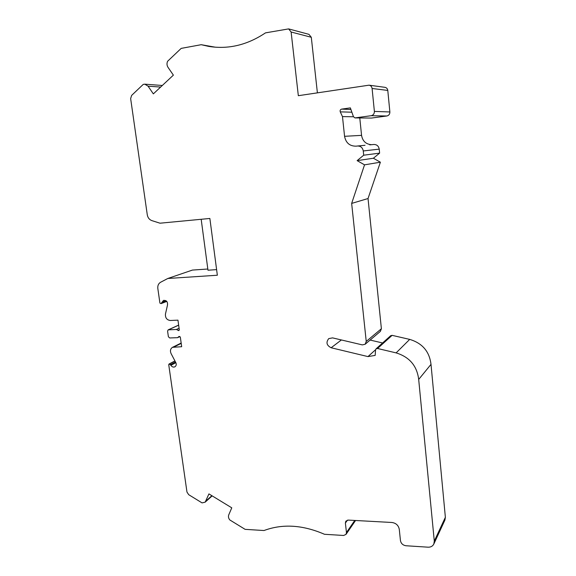 <?xml version="1.0" encoding="UTF-8"?>
<svg xmlns="http://www.w3.org/2000/svg" width="576" height="576" viewBox="0 0 576 576"><rect width="100%" height="100%" fill="white"/><g stroke="black" fill="none" stroke-linecap="round" stroke-linejoin="round"><path stroke-width="0.86" d="M350.921 109.476L341.64 109.116C340.315 109.541 339.862 110.455 340.265 111.859L342.482 116.604L344.563 136.31C345.859 142.884 349.69 146.174 356.04 146.174L357.502 146.002C360.691 146.002 362.621 147.658 363.269 150.955L363.701 155.203L357.127 160.632L364.536 164.844L351.655 203.414L366.235 341.438L365.155 344.246L362.326 344.894L332.568 337.882L328.759 338.602C325.814 342.36 326.599 345.413 331.135 347.76L367.97 356.594L375.17 355.392L375.552 349.913L376.063 348.847L377.554 348.494L396.122 352.886C409.478 356.998 417.002 365.846 418.687 379.447L434.29 541.102L433.822 544.039C432.691 546.214 430.762 547.265 428.047 547.186L405.972 545.746C402.89 545.256 401.054 543.542 400.45 540.598L399.283 529.315C398.47 525.37 396.022 523.094 391.932 522.482L348.221 520.092L345.838 521.165L345.384 523.073L346.457 532.526L346.025 534.377L343.634 535.471L324.49 534.283C302.738 524.866 282.586 523.613 264.017 530.525L245.117 529.351L229.81 519.948C228.478 518.278 228.125 516.586 228.751 514.872L231.768 507.83L208.937 493.906L205.178 502.15L202.054 502.891L188.705 494.69L186.97 492.07L168.725 364.644L169.409 364.003L170.892 365.306C172.015 366.941 173.354 367.438 174.91 366.804C176.429 365.659 176.652 364.111 175.572 362.146L171.072 353.563C169.92 350.806 170.402 348.725 172.526 347.321L181.678 346.716L180.353 337.262L179.078 336.413L177.566 337.673L169.682 337.954L168.386 336.737L167.58 331.078L168.163 329.861L176.414 329.465L178.855 330.588L179.287 329.674L177.955 320.155L170.273 320.494C166.824 319.99 165.218 317.851 165.449 314.086L167.486 305.1C167.832 301.774 166.5 300.204 163.49 300.391L161.086 303.617L159.919 303.091L157.824 288.454C157.543 285.602 158.472 283.529 160.618 282.24L167.803 278.489L217.346 275.234L209.866 218.462L160.006 223.2L151.834 220.608C149.35 219.672 147.83 217.742 147.283 214.834L130.644 98.582L131.645 95.393L143.237 84.391L144.799 84.168L148.068 86.17L153.346 93.881L173.376 75.139L168.012 67.327C166.817 65.405 166.68 63.389 167.594 61.279L181.181 48.384L201.204 44.698L215.345 47.196M216.612 269.626L207.979 270.216L201.182 219.29M365.033 145.274L364.421 145.354M364.694 145.332L357.502 146.002M373.68 144.49L373.781 144.475C376.805 144.475 378.619 146.03 379.224 149.134L379.62 153.13L373.378 158.242L380.383 162.194L368.035 198.533L381.391 328.745L380.362 331.402L365.155 344.246M375.574 349.74L367.97 356.594M370.109 340.063L382.601 342.972M376.063 348.847L390.694 335.693L392.112 335.347L409.702 339.394C422.352 343.195 429.451 351.518 431.006 364.356L445.37 517.291L444.917 520.078L433.822 544.039M418.687 379.447L431.006 364.356M170.892 365.306L175.874 362.657M177.566 337.673L179.935 336.535M176.414 329.465L179.086 328.234M161.892 302.249L165.946 300.679M167.803 278.489L192.42 270.079L207.814 269.014M288.626 28.901L308.938 34.344L311.299 37.282L291.125 32.018L288.626 28.901L265.493 32.868C247.226 45.072 228.269 49.572 208.613 46.375L201.204 44.698M311.299 37.282L317.39 92.822M291.125 32.018L298.332 95.695L369.036 85.176C370.778 85.522 371.794 86.623 372.096 88.481L374.386 111.413C374.393 113.746 373.32 115.178 371.167 115.704L354.96 117.907L353.448 116.705L350.359 107.885L341.64 109.116M369.036 85.176L384.905 87.322C386.546 87.646 387.511 88.682 387.785 90.432L372.096 88.481M354.96 117.907L371.47 118.066L386.813 115.992C388.858 115.502 389.88 114.156 389.873 111.96L387.785 90.432M353.462 116.755L342.482 116.604M359.777 117.95L361.562 135.367C362.606 141.127 365.918 144.238 371.484 144.691M368.035 198.533L351.655 203.414M380.383 162.194L364.536 164.844M373.378 158.242L357.127 160.632M379.62 153.13L363.701 155.203M381.391 328.745L366.235 341.438M341.395 339.955L331.135 347.76M392.112 335.347L377.554 348.494M409.702 339.394L396.122 352.886M445.37 517.291L434.29 541.102M347.458 520.142L345.384 523.073M346.457 532.526L354.766 520.445M206.021 500.94L211.867 495.691M169.193 364.01L174.953 360.965M169.409 364.003L174.996 361.051M170.503 364.658L175.5 362.002M174.024 346.946L181.21 343.375M168.523 329.774L178.661 325.181M178.085 330.516L179.294 329.954M161.683 302.94L166.464 301.075M148.068 86.17L160.632 87.062M389.873 111.96L374.386 111.413M386.813 115.992L371.167 115.704M351.871 112.205L340.265 111.859M361.562 135.367L344.563 136.31M379.224 149.134L363.269 150.955M346.025 534.377L355.558 520.488M205.178 502.15L212.162 495.871M168.984 364.061L174.931 360.922M172.526 347.321L181.166 343.037M168.163 329.861L178.654 325.109M161.086 303.617L166.774 301.399M144.799 84.168L162.324 85.478M373.781 144.475L369.77 144.85"/></g></svg>
